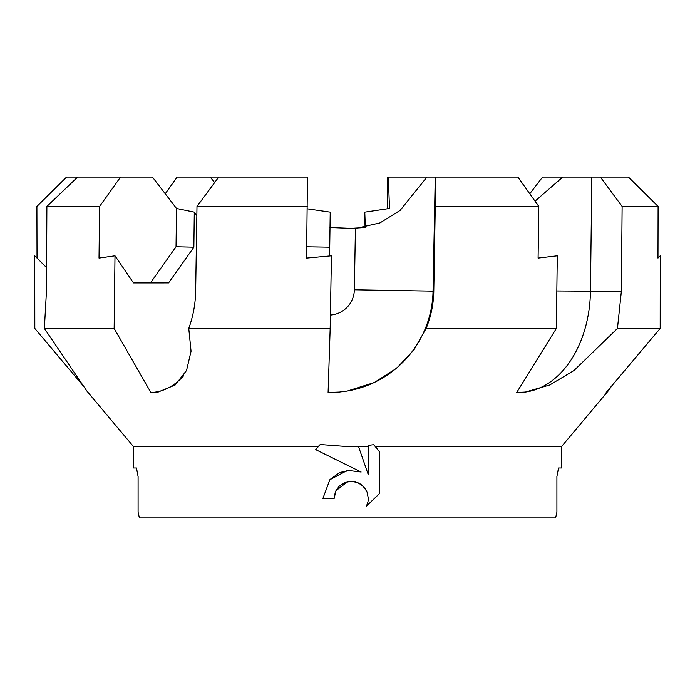 <?xml version="1.0" encoding="UTF-8"?>
<svg xmlns="http://www.w3.org/2000/svg" width="695" height="695" viewBox="0 0 695 695"><rect width="100%" height="100%" fill="white"/><g stroke="black" fill="none" stroke-linecap="round" stroke-linejoin="round"><path stroke-width="1.04" d="M318.892 445.843L315.704 449.622L320.23 444.513L347.5 446.581L368.272 446.581L368.272 445.382L373.597 444.687L375.448 446.581L561.525 446.581L608.177 390.99L606.214 392.466M611.878 385.76L608.177 390.99M606.179 392.51L660.18 328.448M622.121 206.458L621.382 291.153L617.455 328.457L660.18 328.457L660.25 255.821L657.974 258.097L658.096 206.458L628.445 177.077L600.376 177.077L622.121 206.458L658.096 206.458M617.455 328.457L573.992 370.513L549.719 384.995L525.377 392.058L516.724 392.466M516.698 392.51L556.347 328.448M435.261 206.458L433.793 291.153C433.602 303.767 431.056 316.199 426.139 328.457L556.339 328.457L557.286 255.821L538.095 258.097L538.816 206.458L517.853 177.077L435.235 177.077L435.261 206.458L538.816 206.458M426.139 328.457L414.038 349.741L396.741 368.168L374.318 382.511L347.5 390.99L339.403 392.058L328.11 392.466M329.951 227.517L355.423 228.533L380.017 222.887L400.103 210.411L426.947 177.077L435.035 177.077L388.331 177.077L389.495 208.465L364.779 212.157L365.344 227.473M307.433 208.847L330.221 212.157L329.604 255.925M194.296 212.157L193.862 247.194L168.59 282.917L133.492 282.926L114.996 255.821L99.02 258.097L99.576 206.458L120.539 177.077L152.44 177.077L176.513 208.465L194.296 212.157L196.85 215.546M218.708 177.077L196.989 206.458L195.651 291.153C195.46 303.767 193.167 316.199 188.762 328.457L330.168 328.457L331.437 255.821L306.573 258.097L307.468 177.077L210.194 177.077L214.651 182.542M375.448 446.581L379.296 451.568L379.296 493.78L366.508 506.03L367.994 501.668L368.315 498.384L367.012 491.834L365.414 488.846L360.766 484.198L354.511 481.609L347.5 481.696L335.937 490.731L334.13 498.489L322.888 498.489L329.856 479.732L347.5 470.359L361.131 472.018L315.704 449.622M318.206 446.581L133.475 446.581L133.475 467.978L136.472 467.978L138.097 476.544L138.097 512.215L139.382 517.923L555.618 517.923L556.904 512.215L556.904 476.544L558.528 467.978L561.525 467.978L561.525 446.581M558.528 467.978L556.904 476.544M334.13 498.489L335.277 492.225M379.296 451.568L374.344 445.426M374.188 445.269L373.597 444.687M335.937 490.731L339.134 486.291L344.677 482.591L351.218 481.288L357.769 482.591L363.311 486.291L367.012 491.834L368.315 498.384L367.994 501.668L366.508 506.03L379.296 493.78M351.705 470.141L339.898 472.426L330.151 479.394M330.108 479.446L329.404 480.262M320.23 444.513L319.535 445.191M358.524 446.581L368.272 474.642L368.272 446.581M165.228 193.775L177.147 177.077L210.194 177.077M365.214 227.5L347.5 228.568M572.419 177.077L542.56 177.077L529.772 193.775M535.046 201.168L562.724 177.077L600.376 177.077M387.567 208.847L387.532 177.077L388.331 177.077M364.779 212.157L365.049 227.517M433.793 291.153L433.037 291.144L435.235 177.077M329.604 247.194L306.764 246.794M196.989 206.458L307.477 206.458M133.197 282.491L150.772 282.491L176.035 246.76L176.513 208.465M168.59 282.917L150.772 282.491M193.862 247.194L176.035 246.76M83.122 385.76L34.819 328.457L34.75 255.821L46.582 267.653L37.026 258.097L36.904 206.458L66.555 177.077L77.623 177.077L46.886 206.458L99.576 206.458M46.886 206.458L46.461 291.153L44.376 328.457L114.145 328.457L114.996 255.821M77.623 177.077L120.539 177.077M328.101 392.51L330.168 328.448M188.762 328.457L191.055 351.236L186.538 370.513L175.149 384.995L158.165 392.058L150.85 392.466A77.362 53.732 91.4 0 0 183.689 375.691M150.876 392.51L114.145 328.448M44.376 328.457L86.823 390.99L133.475 446.581M591.845 177.077L590.446 291.144A77.362 0.964 0.7 0 1 556.834 290.97M621.382 291.153L590.446 291.144A103.147 71.654 -90 0 1 525.429 392.049M355.423 228.533L354.354 289.789L433.037 291.144A103.147 103.129 -89.5 0 1 343.512 391.598M354.354 289.789A25.785 25.785 -89.5 0 1 330.403 315.061"/></g></svg>
